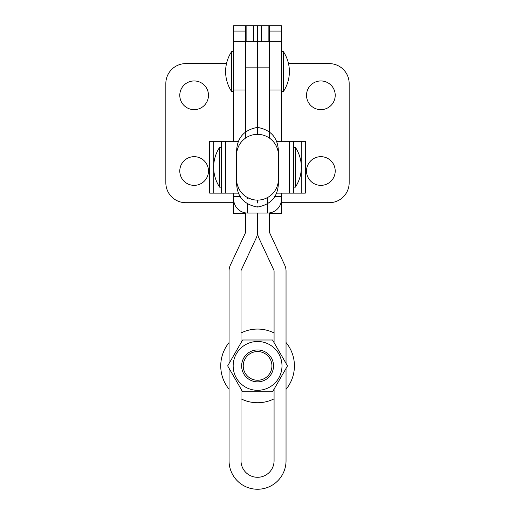 <?xml version="1.0" encoding="UTF-8"?>
<svg xmlns="http://www.w3.org/2000/svg" width="515" height="515" viewBox="0 0 515 515"><rect width="100%" height="100%" fill="white"/><g stroke="black" fill="none" stroke-linecap="round" stroke-linejoin="round"><path stroke-width="0.77" d="M306.522 95.294A14.349 14.349 0 0 1 320.871 80.945A14.349 14.349 0 0 1 335.214 95.294A14.349 14.349 0 0 1 320.871 109.644A14.349 14.349 0 0 1 306.522 95.294M306.522 171.019A14.349 14.349 0 0 1 320.871 156.669A14.349 14.349 0 0 1 335.214 171.019A14.349 14.349 0 0 1 320.871 185.361A14.349 14.349 0 0 1 306.522 171.019M246.125 41.689L246.125 25.75L257.5 25.75L257.5 41.689L257.5 25.75L261.588 25.75L261.588 41.689M281.415 31.061L281.415 25.75L269.454 25.75L269.454 31.061L281.415 31.061L281.415 141.329M269.538 213.461L281.415 213.461L281.415 200.605M269.454 89.983L269.454 31.061M269.454 25.75L261.588 25.75M269.454 41.689L281.415 41.689M288.497 63.609L329.24 63.609A19.924 19.924 0 0 1 349.164 83.539L349.164 182.774A19.924 19.924 0 0 1 329.24 202.704L281.415 202.704M208.478 95.294A14.349 14.349 0 0 0 194.129 80.945A14.349 14.349 0 0 0 179.786 95.294A14.349 14.349 0 0 0 194.129 109.644A14.349 14.349 0 0 0 208.478 95.294M208.478 171.019A14.349 14.349 0 0 0 194.129 156.669A14.349 14.349 0 0 0 179.786 171.019A14.349 14.349 0 0 0 194.129 185.361A14.349 14.349 0 0 0 208.478 171.019M246.125 25.75L245.546 25.75L245.546 89.983L233.585 89.983L233.585 141.329M245.546 25.75L233.585 25.75L233.585 89.983M233.585 193.138L233.585 213.461L245.546 213.461M257.5 127.379C271.527 129.992 278.506 138.503 278.422 152.916C278.506 138.503 271.527 129.992 257.5 127.379C243.473 129.992 236.494 138.503 236.578 152.916C236.494 138.503 243.473 129.992 257.5 127.379L257.5 41.689L233.585 41.689M226.503 63.609L185.761 63.609A19.924 19.924 0 0 0 165.836 83.539L165.836 182.774A19.924 19.924 0 0 0 185.761 202.704L233.585 202.704M257.577 134.351L257.577 41.689L269.538 41.689L269.538 138.162M274.077 342.668L274.077 271.051A1.996 1.996 0 0 0 273.89 270.208L258.884 238.027A13.95 13.95 0 0 1 257.577 232.13L257.577 213.062M286.037 363.378L286.037 271.051A13.95 13.95 0 0 0 284.731 265.154L269.725 232.973A1.996 1.996 0 0 1 269.538 232.13L269.538 212.92M229.046 368.289L229.046 460.758A28.492 28.492 0 0 0 257.539 489.25A28.492 28.492 0 0 0 286.037 460.758L286.037 368.425M241.001 388.999L241.001 460.758A16.538 16.538 0 0 0 249.337 475.113A16.538 16.538 0 0 0 274.077 460.758L274.077 389.134M241.001 342.81L241.001 271.051A1.996 1.996 0 0 1 241.187 270.208L256.193 238.027A13.95 13.95 0 0 0 257.5 232.13L257.5 213.062M229.046 363.519L229.046 271.051A13.95 13.95 0 0 1 230.353 265.154L245.359 232.973A1.996 1.996 0 0 0 245.546 232.13L245.546 212.907M245.546 138.104L245.546 67.845L257.5 67.845M245.546 41.689L245.546 67.845M274.077 332.967A36.835 36.835 0 0 0 241.001 333.005M229.046 342.61A36.835 36.835 0 0 0 229.046 389.198M241.001 398.797A36.835 36.835 0 0 0 274.077 398.835M286.037 389.295A36.835 36.835 0 0 0 286.037 342.507M257.577 380.25A14.349 14.349 0 0 0 271.926 365.901A14.349 14.349 0 0 0 257.577 351.552A14.349 14.349 0 0 0 243.234 365.901A14.349 14.349 0 0 0 257.577 380.25M257.577 349.962A15.939 15.939 0 0 1 273.523 365.901A15.939 15.939 0 0 1 257.577 381.847A15.939 15.939 0 0 1 241.638 365.901A15.939 15.939 0 0 1 257.577 349.962M281.988 365.901A24.411 24.411 0 0 0 257.577 341.49A24.411 24.411 0 0 0 233.166 365.901A24.411 24.411 0 0 0 257.577 390.312A24.411 24.411 0 0 0 281.988 365.901M287.492 365.901L272.538 339.997L242.623 339.997L227.669 365.901L242.623 391.806L272.538 391.806L287.492 365.901M293.37 141.329L293.37 193.138L305.324 193.138L305.324 141.329L276.246 141.329M289.282 141.329L289.282 193.138L276.246 193.138M289.282 193.138L293.37 193.138M221.63 193.138L221.63 141.329L209.676 141.329L209.676 193.138L238.754 193.138M225.718 193.138L225.718 141.329L238.754 141.329M225.718 141.329L221.63 141.329M236.578 152.549L236.578 155.273A20.922 20.922 0 0 1 257.5 134.351A20.922 20.922 0 0 1 278.422 155.273L278.422 179.188A20.922 20.922 0 0 1 257.5 200.11A20.922 20.922 0 0 1 236.578 179.188L236.617 154.037M251.243 199.151L247.496 197.56M244.123 195.275L241.413 192.565M239.127 189.192L237.537 185.445M236.61 180.392L236.578 179.4A20.922 20.922 0 0 0 236.617 180.45L236.617 153.979A20.922 20.922 0 0 0 236.578 155.099M236.578 175.557L236.578 170.954M236.578 160.017L236.578 158.832M278.422 179.188L278.422 179.42A20.922 20.922 0 0 1 278.383 180.45L278.383 153.979A20.922 20.922 0 0 1 278.422 155.273L278.422 155.041M278.422 159.154L278.422 160.197M278.422 170.961L278.422 175.544M278.422 181.904L278.39 180.392M274.456 196.685L281.493 196.685L281.493 193.138M281.493 196.685L281.493 199.112A13.95 13.95 0 0 1 267.543 213.062L247.618 213.062L247.618 204.095M247.618 213.062A13.95 13.95 0 0 1 233.668 199.112L233.668 196.685L240.544 196.685M233.668 193.138L233.668 196.685M247.618 198.41L247.618 197.631M267.543 197.541L267.543 213.062M281.415 91.509L283.405 91.509L283.405 51.654L281.415 51.654M233.585 51.654L231.596 51.654A36.198 36.198 0 0 0 231.596 91.509L231.596 51.654M233.585 91.509L231.596 91.509M293.37 187.157L295.359 187.157L295.359 147.303L293.37 147.303M221.63 147.303L219.641 147.303A36.198 36.198 0 0 0 219.641 187.157L219.641 147.303M221.63 187.157L219.641 187.157M268.875 25.75L268.875 41.689M269.538 89.983L281.415 89.983M253.412 41.689L253.412 25.75M245.546 31.061L233.585 31.061M257.577 67.845L269.538 67.845M293.949 141.329L293.949 147.303M293.949 187.157L293.949 193.138M301.236 141.329L301.236 164.543M301.236 169.924L301.236 193.138M221.051 193.138L221.051 187.157M221.051 147.303L221.051 141.329M213.764 193.138L213.764 169.924M213.764 164.543L213.764 141.329M257.5 200.11L257.5 203C257.5 200.277 257.5 200.277 257.5 203C257.5 208.446 257.5 208.446 257.5 203C257.5 200.277 257.5 200.277 257.5 203C257.5 208.446 257.5 208.446 257.5 203C257.5 200.277 257.5 200.277 257.5 203L257.5 200.11M257.5 206.895L257.5 207.082C243.473 204.468 236.494 195.958 236.578 181.544C236.494 195.958 243.473 204.468 257.5 207.082C271.527 204.468 278.506 195.958 278.422 181.544C278.506 195.958 271.527 204.468 257.5 207.082L257.5 206.785M236.578 154.848L236.578 155.176M236.578 152.395L236.578 152.916M236.578 179.619L236.578 179.297M236.578 182.072L236.578 181.544M236.578 179.188L236.578 181.911M278.422 154.848L278.422 155.253L278.422 154.848M278.422 152.395L278.422 152.916M278.422 179.619L278.422 179.297M278.422 182.072L278.422 181.544M278.422 154.275L278.422 152.556M283.405 91.509A36.198 36.198 0 0 0 283.405 51.654M295.359 187.157A36.198 36.198 0 0 0 295.359 147.303"/></g></svg>
